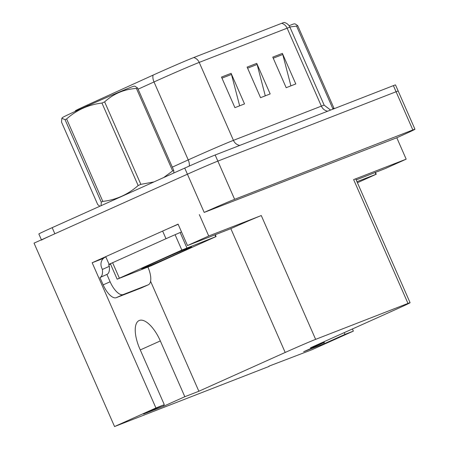 <?xml version="1.0" encoding="UTF-8"?>
<svg xmlns="http://www.w3.org/2000/svg" width="449" height="449" viewBox="0 0 449 449"><rect width="100%" height="100%" fill="white"/><g stroke="black" fill="none" stroke-linecap="round" stroke-linejoin="round"><path stroke-width="0.67" d="M324.156 341.661L324.464 342.368L310.433 347.829L396.77 309.035A25.043 0.483 156.3 0 0 410.089 302.71A25.043 0.483 156.3 0 0 407.978 303.417L315.63 339.36A25.043 0.483 156.3 0 0 285.194 352.459L198.856 391.253L184.82 396.714L160.332 340.926A26.716 10.989 65.8 0 0 139.342 320.457A26.716 10.989 65.8 0 0 139.128 320.547A26.716 10.989 65.8 0 0 139.824 348.907L164.312 404.695L155.921 407.961L114.557 426.55L34.04 243.128L187.418 174.206A25.043 0.483 -23.7 0 1 217.849 161.112L396.074 91.748A25.043 0.483 -23.7 0 1 398.19 91.035A25.043 0.483 -23.7 0 0 396.074 91.748L217.849 161.112A25.043 0.483 -23.7 0 0 187.418 174.206L54.857 233.772A25.043 0.483 -23.7 0 0 41.538 240.097M103.455 258.366L92.174 262.755L105.74 256.66L109.085 264.293A16.697 0.32 -23.7 0 1 111.071 263.591L110.443 263.911L117.155 279.194L181.834 250.076L216.098 236.55L151.42 265.668L117.155 279.194M166.787 229.231L178.096 224.146L187.491 245.547L230.842 228.648A25.043 0.483 156.3 0 1 261.279 215.548L208.729 236L187.491 245.547M356.175 179.892L384.939 168.701L406.177 159.159L353.627 179.611A25.043 0.483 156.3 0 1 355.737 178.898L410.089 302.71M396.787 137.759L204.194 212.422A25.043 0.483 -23.7 0 1 234.625 199.322L412.85 129.957A25.043 0.483 -23.7 0 1 414.96 129.25A25.043 0.483 -23.7 0 1 401.642 135.576L396.787 137.759L406.177 159.159M268.957 366.165L312.004 349.704L353.369 331.115L352.42 328.96M155.921 407.961L92.174 262.755M208.729 236L199.334 214.605M114.557 426.55L269.069 366.418M198.856 391.253L150.583 281.276M353.369 331.115L344.972 334.387L344.215 332.647M164.312 404.695L143.495 414.051L164.003 406.07L184.82 396.714M324.464 342.368L303.647 351.724L324.156 343.743L344.972 334.387M324.156 343.743L323.701 342.71M164.003 406.07L163.548 405.037M221.492 77.082L234.911 107.653L244.525 103.915L231.106 73.344L221.492 77.082M239.648 105.812L231.488 74.444A6.679 6.084 -111.3 0 0 231.106 73.344M272.762 57.13L286.181 87.701L295.796 83.957L282.376 53.392L272.762 57.13M290.918 85.86L282.758 54.492A6.679 6.084 -111.3 0 0 282.376 53.392M247.13 67.109L260.549 97.68L270.163 93.936L256.744 63.365L247.13 67.109M265.28 95.833L257.125 64.465A6.679 6.084 -111.3 0 0 256.744 63.365M75.095 111.464L75.46 110.735A30.055 0.578 -23.7 0 1 87.28 105.044L153.07 75.129A30.055 0.578 -23.7 0 1 193.755 57.534L281.68 23.314A30.055 0.578 -23.7 0 1 284.2 22.45C286.844 23.118 288.763 24.712 289.959 27.232A33.394 0.64 156.3 0 0 287.141 28.18A8.346 7.605 -111.3 0 0 281.68 23.314M41.415 239.811L38.855 233.985A25.043 0.483 -23.7 0 1 52.174 227.66L184.735 168.094A25.043 0.483 -23.7 0 1 215.166 154.995L393.391 85.63A25.043 0.483 -23.7 0 1 395.502 84.923L414.96 129.25M148.221 284.829L123.228 294.555A16.697 6.87 -114.2 0 1 110.112 281.764L106.89 274.429L99.947 277.549L103.169 284.885A16.697 6.87 -114.2 0 0 116.285 297.676L141.283 287.949L148.221 284.829A16.697 6.87 -114.2 0 0 148.355 284.773L141.413 287.893A16.697 6.87 -114.2 0 1 141.283 287.949M147.979 267.177A16.697 6.87 -114.2 0 1 148.355 284.773M110.516 264.068L108.664 264.792L109.332 266.319A16.697 6.87 -114.2 0 1 107.025 274.373A16.697 6.87 -114.2 0 1 106.89 274.429M100.211 277.431A16.697 6.87 65.8 0 0 102.394 269.439L101.721 267.907A8.346 7.605 68.7 0 1 105.307 257.148L105.846 256.907M178.163 224.298A16.697 0.32 156.3 0 0 162.639 231.078L105.728 256.648M162.639 231.078L165.995 238.716A16.697 0.32 -23.7 0 1 181.519 231.942M109.332 266.319L102.394 269.439M109.954 263.95L108.664 264.792M110.465 263.956A16.697 0.32 -23.7 0 1 110.05 264.169M165.995 238.716L109.085 264.293M356.972 181.705L376.251 174.218L357.421 182.737M177.074 253.808A27.221 0.522 -23.7 0 1 141.704 268.799A27.221 0.522 -23.7 0 1 156.179 261.941A27.221 0.522 -23.7 0 1 191.543 246.922A27.221 0.522 -23.7 0 1 177.074 253.808M289.094 25.716A39.237 0.752 -23.7 0 1 290.958 24.976A39.237 0.752 -23.7 0 1 294.235 23.848L295.24 23.96L297.721 25.672L333.927 108.147A45.08 0.864 -23.7 0 0 333.377 108.361A45.08 0.864 -23.7 0 0 332.793 108.591L296.587 26.109L289.841 26.974M296.587 26.109A45.08 0.864 -23.7 0 1 297.171 25.879A45.08 0.864 -23.7 0 1 297.721 25.672M101.087 205.681L101.261 202.14L65.054 119.664L61.855 118.267L62.271 117.7A39.237 0.752 -23.7 0 1 90.911 104.348A39.237 0.752 -23.7 0 1 130.805 87.308A39.237 0.752 -23.7 0 1 134.083 86.18L135.087 86.287L137.568 87.998L173.774 170.474L173.814 173M61.855 118.267L61.519 122.106L97.725 204.581L99.729 206.147M65.054 119.664A45.08 0.864 -23.7 0 1 66.615 118.929L102.821 201.405C116.196 199.827 127.971 194.535 138.152 185.532A45.08 0.864 -23.7 0 1 140.846 184.354L153.928 181.935M138.152 185.532L101.945 103.051C88.515 104.656 76.74 109.949 66.615 118.929M101.945 103.051A45.08 0.864 -23.7 0 1 104.639 101.878L140.846 184.354M163.689 177.546L172.641 170.917L136.434 88.442C124.255 89.199 113.659 93.678 104.639 101.878M136.434 88.442A45.08 0.864 -23.7 0 1 137.018 88.212A45.08 0.864 -23.7 0 1 137.568 87.998M172.641 170.917A45.08 0.864 -23.7 0 1 173.224 170.687A45.08 0.864 -23.7 0 1 173.774 170.474M101.261 202.14A45.08 0.864 -23.7 0 1 102.821 201.405M412.85 129.957L393.391 85.63M234.625 199.322L215.166 154.995M204.194 212.422L184.735 168.094M315.63 339.36L261.279 215.548M407.978 303.417L353.627 179.611M285.194 352.459L230.842 228.648M140.273 349.934L160.332 340.926M239.794 145.409A8.346 7.605 68.7 0 1 233.435 140.352L321.361 106.132A33.394 0.64 -23.7 0 1 324.178 105.184L289.959 27.232M153.07 75.129A8.346 4.703 65.5 0 0 154.013 81.954L188.232 159.906A33.394 0.64 -23.7 0 1 192.857 157.818A33.394 0.64 -23.7 0 1 233.435 140.352L199.216 62.4A33.394 0.64 156.3 0 0 154.013 81.954L138.09 89.188M87.28 105.044A8.346 4.703 65.5 0 0 87.112 106.037M193.755 57.534A8.346 7.605 68.7 0 1 199.216 62.4L287.141 28.18L321.361 106.132A8.346 7.605 68.7 0 0 327.719 111.189M52.174 227.66L54.857 233.772M172.309 167.146L188.232 159.906A8.346 4.703 -114.5 0 1 189.298 166.057M247.595 68.175L257.125 64.465M273.233 58.196L282.758 54.492M221.963 78.148L231.488 74.444M123.228 294.555L116.285 297.676M110.112 281.764L103.169 284.885M375.897 174.335L375.106 172.528M181.834 250.076L175.127 234.788M186.907 247.893L180.201 232.604M119.372 278.139L112.665 262.856M215.744 236.668L214.953 234.855M330.587 110.078L324.178 105.184M376.251 174.218L375.448 172.394M216.098 236.55L215.296 234.72"/></g></svg>
